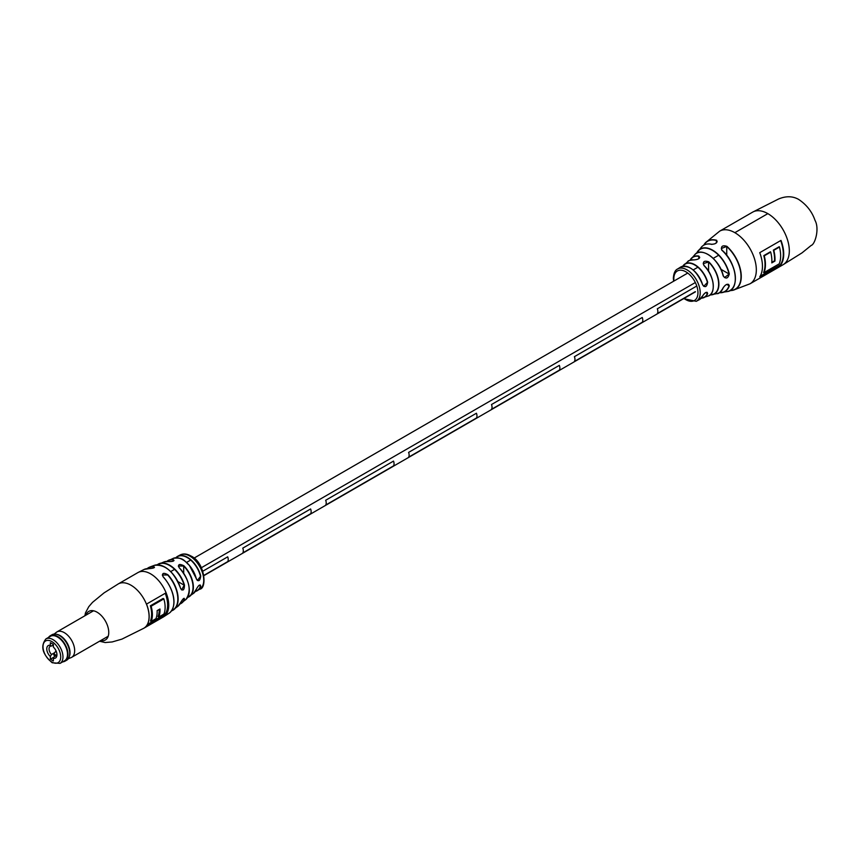 <?xml version="1.0" encoding="UTF-8"?>
<svg xmlns="http://www.w3.org/2000/svg" width="860" height="860" viewBox="0 0 860 860"><rect width="100%" height="100%" fill="white"/><g stroke="black" fill="none" stroke-linecap="round" stroke-linejoin="round"><path stroke-width="1.29" d="M60.049 663.383L64.575 660.77A14.126 8.159 -120 0 0 66.736 649.45A14.126 8.159 -120 0 0 57.512 637.002A14.126 8.159 -120 0 0 50.45 636.303L45.924 638.915A14.126 8.159 60 0 1 52.987 639.614A14.126 8.159 60 0 1 62.21 652.063A14.126 8.159 60 0 1 60.049 663.383L52.191 662.759C42.334 654.127 40.248 646.172 45.924 638.915M50.353 645.322L50.353 642.657L53.363 644.398L53.363 647.064A7.192 4.149 60 0 1 56.943 654.739A7.192 4.149 60 0 1 53.363 658.287L53.363 660.942L50.353 659.201L50.353 656.545A7.192 4.149 60 0 1 46.773 648.87A7.192 4.149 60 0 1 50.353 645.322L51.482 646.053A5.601 3.236 -120 0 0 50.192 646.301A5.601 3.236 -120 0 0 51.482 654.503L54.75 652.622M53.363 644.968L51.482 646.053M56.642 655.008L54.492 656.245A5.601 3.236 -120 0 0 55.782 655.997A5.601 3.236 -120 0 0 56.91 654.03M53.363 658.287L54.492 656.245M51.482 654.503L50.353 656.545M50.353 659.201L54.04 657.072M68.349 658.685L70.971 657.663A14.684 8.482 -120 0 0 71.638 657.341A14.684 8.482 -120 0 0 70.595 638.743A14.684 8.482 -120 0 0 56.953 631.907A14.684 8.482 -120 0 0 56.341 632.326L54.137 634.078M62.672 661.867A14.684 8.482 -120 0 0 64.962 661.189L66.736 660.168A14.684 8.482 -120 0 0 69.348 656.599L69.617 655.718A13.964 8.062 -120 0 0 66.145 641.42A13.964 8.062 -120 0 0 57.34 634.465L56.448 634.25A14.684 8.482 -120 0 0 52.051 634.734L50.278 635.755A14.684 8.482 -120 0 0 48.558 637.4M69.348 656.599A14.684 8.482 -120 0 0 65.704 641.571A14.684 8.482 -120 0 0 56.448 634.25M64.962 661.189A14.684 8.482 -120 0 0 63.93 642.592A14.684 8.482 -120 0 0 50.278 635.755M62.877 661.749A14.523 8.385 -120 0 0 63.747 642.721A14.523 8.385 -120 0 0 48.751 637.282M56.083 650.977A7.514 4.343 120 0 0 53.933 653.998A1.064 0.613 120 0 0 53.976 655.148L55.18 655.847M168.474 561.548L168.528 561.537C171.645 561.677 173.473 561.322 174.021 560.462L173.215 559.613C174.752 560.957 173.172 561.601 168.474 561.548A21.865 12.62 -120 0 0 164.088 561.892L157.208 564.826A22.747 13.136 60 0 1 159.595 563.483A22.747 13.136 60 0 1 184.502 585.122C184.266 590.283 182.944 591.347 180.525 588.315L181.632 589.928L184.19 585.208L177.934 581.596M196.338 578.995A20.274 11.707 -120 0 0 173.279 558.333C183.707 557.022 184.373 561.236 189.297 565.246L197.359 580.532L200.735 576.049C200.025 580.995 198.563 581.973 196.338 578.995L196.338 578.887A20.07 11.588 60 0 0 184.287 560.709M179.181 567.729L179.256 567.718C189.662 580.221 191.855 590.831 185.835 599.56A21.865 12.62 -120 0 0 189.286 590.315A21.865 12.62 -120 0 0 179.181 567.729C177.73 564.235 179.31 563.601 183.922 565.794A20.941 12.094 60 0 1 193.371 587.197A20.941 12.094 60 0 1 189.942 596.163A20.941 12.094 60 0 1 187.641 597.399M148.887 568.643L148.952 568.632C152.639 568.331 154.467 567.869 154.456 567.234L153.639 566.525C155.166 567.621 153.575 568.331 148.887 568.643A25.252 14.577 -120 0 0 144.147 569.417L137.869 572.609A25.585 14.771 -120 0 1 150.661 573.878A25.585 14.771 -120 0 1 168.743 605.203A25.585 14.771 -120 0 1 163.443 616.921L169.355 613.072A25.252 14.577 -120 0 0 173.881 601.968A25.252 14.577 -120 0 0 163.163 576.888C161.734 573.05 163.325 572.341 167.926 574.77A24.553 14.168 60 0 1 178.138 598.936A24.553 14.168 60 0 1 174.085 609.471A24.553 14.168 60 0 1 171.516 610.869L177.955 606.289A23.758 13.717 -120 0 0 180.557 602.666C182.954 598.614 184.276 597.56 184.534 599.484A22.747 13.136 60 0 1 182.213 602.656A22.747 13.136 60 0 1 179.869 604.042L185.835 599.56M180.009 603.784A22.543 13.018 -120 0 0 184.223 599.431L184.276 598.399C183.771 598.001 182.535 599.399 180.589 602.613L177.955 606.289M195.435 591.25A19.597 11.309 -120 0 0 200.455 586.208L200.273 585.037C199.316 584.768 198.026 586.133 196.413 589.132L196.413 589.057M165.722 593.013L146.512 604.107A25.585 14.771 60 0 1 146.512 625.865L165.722 614.771A25.585 14.771 -120 0 0 165.722 593.013M187.63 597.41L193.511 593.379A20.274 11.707 -120 0 0 196.37 589.186C198.563 585.069 200.025 584.091 200.756 586.251A19.802 11.438 60 0 1 197.639 590.497A19.802 11.438 60 0 1 195.317 591.443L199.713 589.218A19.726 11.384 -120 0 0 203.745 580.21A19.726 11.384 -120 0 0 189.802 556.054A19.726 11.384 -120 0 0 179.987 555.055L177.848 556.205A19.802 11.438 60 0 1 200.735 576.049M171.688 610.621A24.338 14.05 -120 0 0 167.689 574.985L162.325 574.985L163.239 576.931A25.037 14.459 60 0 1 173.806 600.043M183.696 573.233L183.696 566.03L178.332 566.03L179.256 567.783A21.661 12.502 60 0 1 189.039 587.025M165.722 614.771L164.97 614.341L147.404 624.478M164.97 614.341A25.585 14.771 -120 0 0 165.249 593.292M158.788 617.039L163.927 614.072A25.585 14.771 -120 0 0 163.862 598.883L163.11 598.452L150.371 605.805A25.585 14.771 60 0 1 150.435 620.995L151.199 621.425L155.95 618.684A25.585 14.771 -120 0 0 157.111 610.643L159.96 608.998A25.585 14.771 60 0 1 158.788 617.039L158.036 616.609A25.585 14.771 60 0 0 159.229 609.417M163.862 598.883L151.124 606.236A25.585 14.771 60 0 1 151.199 621.425M151.124 606.236L150.371 605.805M163.163 576.888L163.25 576.877C172.968 587.692 178.439 605.246 169.355 613.072M198.993 585.359L200.756 586.251M196.37 589.186L193.511 593.379M187.77 597.163A20.726 11.965 -120 0 0 183.696 566.03L183.922 565.794M167.818 569.083A23.542 13.599 60 0 1 180.514 588.218L180.525 588.315A23.758 13.717 -120 0 0 154.327 565.353L149.629 567.116A24.553 14.168 60 0 1 153.639 566.525M184.502 585.122L184.19 585.208A22.543 13.018 -120 0 0 157.52 564.826M183.223 598.85L184.534 599.484M144.147 569.417L149.006 568.654M734.977 282.661A25.993 15.007 60 0 0 721.905 250.152L721.744 250.109C720.788 246.282 722.497 245.014 726.893 246.325A27.842 16.082 60 0 1 740.965 272.351A27.842 16.082 60 0 1 733.107 290.228L750.038 283.789A30.38 17.544 -120 0 0 754.693 259.44A30.38 17.544 -120 0 0 734.849 232.673L767.84 213.635L734.849 232.673A30.38 17.544 60 0 1 756.327 269.879A30.38 17.544 60 0 1 750.038 283.789L783.03 264.74A30.38 17.544 -120 0 0 787.685 240.402A30.38 17.544 -120 0 0 767.84 213.635A30.38 17.544 -120 0 0 752.65 212.13L778.558 199.004C785.954 195.908 792.63 196.037 798.596 199.38C806.54 204.669 812.012 211.646 814.99 220.3C819.73 228.771 815.011 244.476 811.184 245.433L802.025 252.861L783.03 264.74A30.38 17.544 60 0 0 789.319 250.84A30.38 17.544 60 0 0 767.84 213.635A30.38 17.544 -120 0 0 752.65 212.13L719.659 231.168L705.608 242.617A27.842 16.082 60 0 1 716.649 240.284C717.487 242.767 715.767 244.111 711.5 244.326L711.736 244.401M734.849 232.673A30.38 17.544 -120 0 0 719.659 231.168A30.38 17.544 -120 0 1 734.849 232.673M760.165 276.178L780.88 264.525L759.875 276.651M774.924 261.075A30.38 17.544 -120 0 0 774.989 259.107A30.38 17.544 -120 0 0 773.807 250.314L779.461 247.046A30.38 17.544 60 0 1 780.643 255.85A30.38 17.544 60 0 1 779.246 263.837L764.045 272.609A30.38 17.544 -120 0 0 765.443 264.622A30.38 17.544 -120 0 0 764.26 255.828L770.689 252.109A30.38 17.544 60 0 1 771.871 260.913A30.38 17.544 60 0 1 771.796 262.88L774.924 261.075L771.818 262.666M780.998 264.59L759.735 276.856A30.38 17.544 -120 0 0 762.454 266.342A30.38 17.544 -120 0 0 759.735 252.679L780.987 240.402A30.38 17.544 60 0 1 783.718 254.076A30.38 17.544 60 0 1 780.998 264.59L780.88 264.525M763.863 272.512L763.605 272.577A30.38 17.544 -120 0 0 765.024 264.514A30.38 17.544 -120 0 0 763.82 255.613L770.474 251.765L764.078 255.721A30.541 17.63 60 0 1 763.863 272.512L764.045 272.609M773.807 250.314L773.624 250.206A30.541 17.63 60 0 1 774.731 260.967L774.516 260.838A30.38 17.544 -120 0 0 774.58 259A30.38 17.544 -120 0 0 773.366 250.099L773.624 250.206M773.581 250.185L779.246 246.702L773.366 250.099M703.996 265.611L704.125 265.579C714.531 275.404 716.38 294.227 707.92 296.109A20.113 11.61 -120 0 0 713.091 283.66A20.113 11.61 -120 0 0 703.996 265.611C702.448 261.655 704.028 260.376 708.737 261.795A21.36 12.33 60 0 1 718.724 281.435A21.36 12.33 60 0 1 712.725 294.636A21.36 12.33 60 0 1 710.07 294.905M723.26 287.552L723.174 287.756C725.894 284.015 727.936 283.37 729.301 285.8L728.624 284.434L726.56 284.434M702.512 296.119C705.103 292.282 706.812 291.443 707.651 293.615L707.178 292.368C705.748 292.11 704.211 293.346 702.577 296.055L702.512 296.119A18.802 10.857 -120 0 1 699.234 299.742L696.245 301.322L683.646 298.646M702.512 284.681A18.802 10.857 -120 0 0 690.171 267.922A18.802 10.857 -120 0 0 680.443 267.191C689.096 264.45 696.482 270.255 702.588 284.596L703.759 286.348L707.651 282.177C706.823 287.089 705.103 287.917 702.512 284.681L702.534 284.574A18.587 10.729 60 0 0 689.623 267.621M723.174 275.899A22.747 13.136 -120 0 0 707.93 254.442A22.747 13.136 -120 0 0 694.654 254.861C700.986 246.132 719.734 259.247 723.282 275.802L724.529 277.576L729.301 273.953C727.936 278.64 725.894 279.285 723.174 275.899L723.228 275.759A22.543 13.018 60 0 0 704.738 252.969M716.563 242.66L716.649 240.284M694.654 254.861L690.042 260.236A21.36 12.33 60 0 1 691.612 258.065A21.36 12.33 60 0 1 698.847 256.076L698.771 256.334A21.156 12.212 -120 0 0 690.214 260.171M694.289 259.924L694.095 259.903A20.113 11.61 -120 0 0 687.936 261.494C687.731 260.741 689.817 260.204 694.203 259.87C697.783 259.548 699.61 258.666 699.696 257.248L698.771 256.334L698.771 258.688M716.219 243.057L716.563 240.531A27.638 15.953 -120 0 0 703.964 245.057M711.5 244.326A26.198 15.125 -120 0 0 701.524 246.992C704.028 244.272 707.393 243.369 711.629 244.283C714.95 244.143 716.778 243.197 717.143 241.434L716.563 240.531M698.847 256.076C700.287 258.215 698.707 259.494 694.095 259.903M708.565 271.223L708.565 261.988L703.2 263.644L704.125 265.643A19.898 11.492 60 0 1 713.144 288.423M726.893 246.325L721.325 248.529L721.905 250.077C736.966 262.633 740.116 290.228 727.27 291.583A26.198 15.125 -120 0 0 735.096 274.921A26.198 15.125 -120 0 0 721.744 250.109M710.199 294.786A21.156 12.212 -120 0 0 718.605 283.08A21.156 12.212 -120 0 0 708.565 261.988L708.737 261.795M702.577 295.969L699.234 299.742M710.059 294.905L717.025 293.593C718.541 294.098 720.615 292.12 723.282 287.67L723.282 287.67C725.12 284.918 726.893 283.843 728.624 284.434L728.624 284.434M227.696 561.623L203.96 575.329L227.696 561.623A5.998 3.462 -120 0 0 227.696 556.839L202.831 571.191L227.696 556.839A5.998 3.462 -120 0 1 227.696 561.623M695.256 291.68L657.32 313.577A5.998 3.462 -120 0 0 657.32 308.794L696.772 286.025L657.32 308.794A5.998 3.462 -120 0 1 657.32 313.577L695.256 291.68M559.333 370.155A5.998 3.462 -120 0 0 559.333 365.371L491.501 404.533A5.998 3.462 -120 0 1 491.501 409.317A5.998 3.462 -120 0 0 491.501 404.533L559.333 365.371A5.998 3.462 -120 0 1 559.333 370.155L491.501 409.317L559.333 370.155M393.514 465.883A5.998 3.462 -120 0 0 393.514 461.1L325.682 500.262A5.998 3.462 -120 0 1 325.682 505.056A5.998 3.462 -120 0 0 325.682 500.262L393.514 461.1A5.998 3.462 -120 0 1 393.514 465.883L325.682 505.056L393.514 465.883M310.611 513.753A5.998 3.462 -120 0 0 310.611 508.969L242.778 548.132A5.998 3.462 -120 0 1 242.778 552.916A5.998 3.462 -120 0 0 242.778 548.132L310.611 508.969A5.998 3.462 -120 0 1 310.611 513.753L242.778 552.916L310.611 513.753M476.429 418.024A5.998 3.462 -120 0 0 476.429 413.23L408.597 452.403A5.998 3.462 -120 0 1 408.597 457.187A5.998 3.462 -120 0 0 408.597 452.403L476.429 413.23A5.998 3.462 -120 0 1 476.429 418.024L408.597 457.187L476.429 418.024M642.248 322.285A5.998 3.462 -120 0 0 642.248 317.501L574.416 356.663A5.998 3.462 -120 0 1 574.416 361.447A5.998 3.462 -120 0 0 574.416 356.663L642.248 317.501A5.998 3.462 -120 0 1 642.248 322.285L574.416 361.447L642.248 322.285M51.858 662.028A12.524 7.235 -120 0 0 60.716 656.911A12.524 7.235 -120 0 0 51.858 641.582A12.524 7.235 -120 0 0 43 646.688A12.524 7.235 -120 0 0 51.858 662.028M53.933 653.998L56.158 655.288M163.443 616.921L143.792 628.262A25.585 14.771 -120 0 0 149.092 616.555A25.585 14.771 -120 0 0 130.999 585.219A25.585 14.771 -120 0 0 118.207 583.962L104.038 592.895L92.493 602.376L88.752 606.719L85.484 612.847L84.871 615.792M100.631 640.592A16.523 9.535 -120 0 0 108.758 632.433A16.523 9.535 -120 0 0 98.879 613.406A16.523 9.535 -120 0 0 85.946 615.169M175.87 557.742A19.802 11.438 60 0 1 177.848 556.205L175.849 557.742M147.146 568.643A24.553 14.168 60 0 1 149.629 567.116L147.125 568.643M166.872 561.419A20.941 12.094 60 0 1 169.087 560.043A20.941 12.094 60 0 1 173.215 559.613M153.531 567.976L153.531 566.815A24.338 14.05 -120 0 0 147.436 568.621M173.096 561.214L173.096 559.903A20.726 11.965 -120 0 0 167.13 561.419M200.434 576.114A19.597 11.309 -120 0 0 189.393 559.011A19.597 11.309 -120 0 0 176.085 557.731M780.676 264.332A30.38 17.544 -120 0 0 783.299 253.958A30.38 17.544 -120 0 0 780.687 240.585M780.88 240.467A30.541 17.63 60 0 1 783.524 253.958A30.541 17.63 60 0 1 780.826 264.471M771.828 262.386L774.516 260.838M733.107 290.228A27.842 16.082 60 0 1 729.979 290.562L733.107 290.228M729.301 285.8A24.607 14.201 60 0 1 722.282 292.572A24.607 14.201 60 0 1 719.379 292.69L727.27 291.583M717.025 293.593A22.747 13.136 -120 0 0 723.174 287.756M707.651 293.615A19.328 11.159 60 0 1 703.813 297.657A19.328 11.159 60 0 1 701.244 298.183L707.92 296.109M680.443 267.191L677.583 268.997A18.662 10.771 60 0 1 687 269.868A18.662 10.771 60 0 1 700.201 292.723A18.662 10.771 60 0 1 696.245 301.322M687.936 261.494L682.786 266.234A19.328 11.159 60 0 1 684.538 264.267A19.328 11.159 60 0 1 694.912 264.751A19.328 11.159 60 0 1 707.651 282.177M701.524 246.992L696.611 253.281A24.607 14.201 60 0 1 698.169 250.808A24.607 14.201 60 0 1 712.671 250.196A24.607 14.201 60 0 1 729.301 273.953M703.77 245.165A27.842 16.082 60 0 1 705.608 242.617L703.759 245.165M684.012 298.431A17.06 9.858 -120 0 0 697.954 292.723A17.06 9.858 -120 0 0 685.882 271.814A17.06 9.858 -120 0 0 673.821 278.78A17.06 9.858 -120 0 0 673.961 281.026M705.673 292.561L707.382 293.55A19.124 11.04 -120 0 1 701.362 298.054M726.754 284.413L729.054 285.735A24.402 14.082 -120 0 1 719.54 292.594M707.382 282.231A19.124 11.04 -120 0 0 695.708 265.579A19.124 11.04 -120 0 0 682.969 266.202M720.959 269.32L729.054 273.985A24.402 14.082 -120 0 0 713.574 251.045A24.402 14.082 -120 0 0 696.783 253.184M726.732 255.312L726.732 246.53A27.638 15.953 -120 0 1 740.912 274.318A27.638 15.953 -120 0 1 730.172 290.443M108.209 636.228L71.638 657.341M93.525 610.793L56.953 631.907M173.279 558.333L166.851 561.419M179.987 555.055C183.212 553.378 186.835 553.679 190.855 555.958C204.841 562.085 207.41 588.412 199.713 589.218M137.869 572.609L118.207 583.962M143.792 628.262L121.905 639.13L112.187 641.947L105.135 642.538L99.545 641.227M168.528 561.537L164.088 561.892M154.327 565.353C165.217 564.085 173.967 571.717 180.568 588.251L181.632 589.928M673.595 281.241L673.348 278.135C673.724 273.147 675.132 270.094 677.583 268.997M695.482 291.809L204.003 575.566M718.466 255.345L713.23 258.365M697.89 267.224L693.171 269.943M687.753 273.072L193.962 558.162M190.683 560.053L186.555 562.44M174.569 569.352L170.721 571.577M695.332 282.542L201.347 567.74"/></g></svg>
